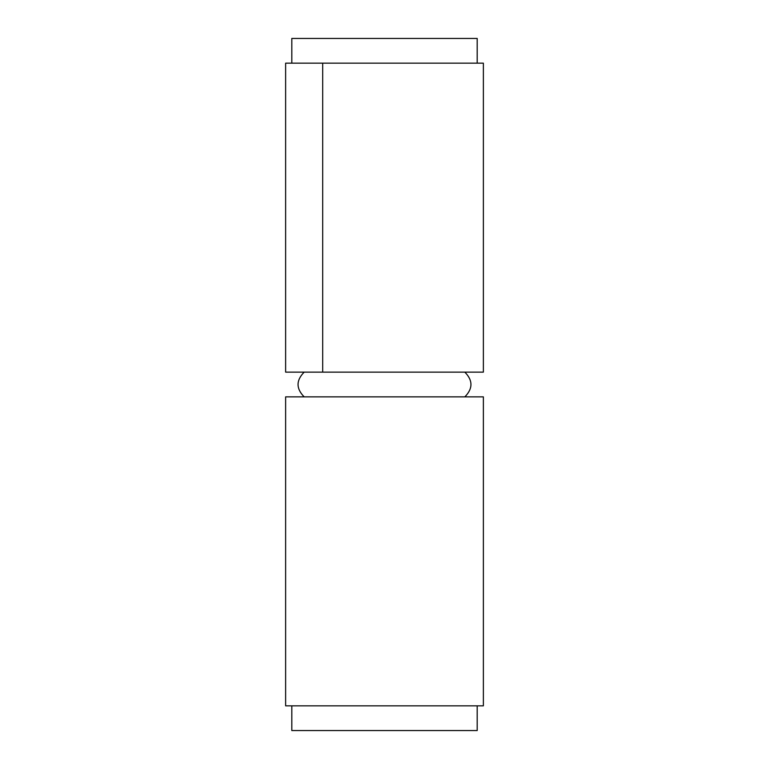 <?xml version="1.0" encoding="UTF-8"?>
<svg xmlns="http://www.w3.org/2000/svg" width="769" height="769" viewBox="0 0 769 769"><rect width="100%" height="100%" fill="white"/><g stroke="black" fill="none" stroke-linecap="round" stroke-linejoin="round"><path stroke-width="1.15" d="M483.374 63.164L483.374 372.138L285.626 372.138L285.626 63.164L483.374 63.164M322.701 63.164L322.701 372.138M483.374 705.836L285.626 705.836L285.626 396.862L483.374 396.862L483.374 705.836M477.193 705.836L477.193 730.55L291.807 730.55L291.807 705.836M291.807 63.164L291.807 38.45L477.193 38.45L477.193 63.164M464.832 372.138C472.983 380.376 472.983 388.614 464.832 396.862M304.168 372.138C296.017 380.376 296.017 388.614 304.168 396.862"/></g></svg>
